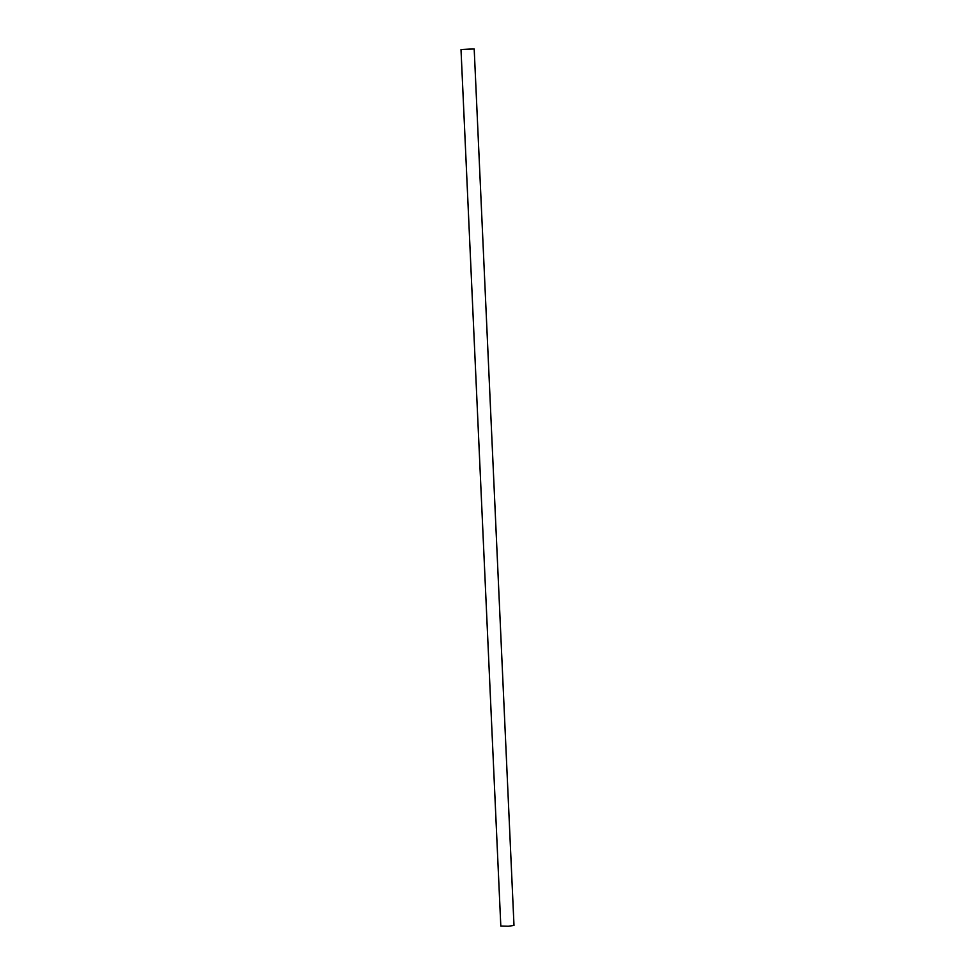 <?xml version="1.0" encoding="UTF-8"?>
<svg xmlns="http://www.w3.org/2000/svg" width="975" height="975" viewBox="0 0 975 975"><rect width="100%" height="100%" fill="white"/><g stroke="black" fill="none" stroke-linecap="round" stroke-linejoin="round"><path stroke-width="1.46" d="M461.004 49.567L500.809 926.031L508.255 926.25L513.996 925.433L474.191 48.969L461.004 49.567L474.191 48.969M472.826 48.908L462.199 49.506L472.826 48.908"/></g></svg>
